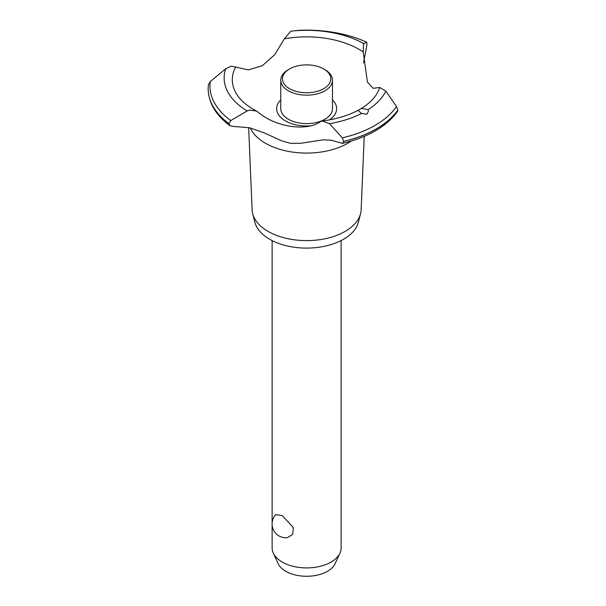 <?xml version="1.0" encoding="UTF-8"?>
<svg xmlns="http://www.w3.org/2000/svg" width="606" height="606" viewBox="0 0 606 606"><rect width="100%" height="100%" fill="white"/><g stroke="black" fill="none" stroke-linecap="round" stroke-linejoin="round"><path stroke-width="0.91" d="M272.132 524.94L272.132 547.998A34.489 19.915 0 0 0 273.291 553.126A34.489 19.915 0 0 0 282.237 562.08A34.489 19.915 0 0 0 315.575 567.231A34.489 19.915 0 0 0 339.951 553.126A34.489 19.915 0 0 0 341.117 547.998L341.117 240.597M275.73 514.608L282.237 515.615L293.357 527.606L292.736 534.363L287.411 537.658A13.794 13.794 0 0 1 275.73 514.608M339.951 553.126L335.103 563.641A29.467 17.013 180 0 1 314.272 575.692A29.467 17.013 180 0 1 285.782 571.291A29.467 17.013 180 0 1 278.146 563.641L273.291 553.126M364.221 136.38L361.131 209.896A54.525 31.482 180 0 1 360.54 213.812L358.297 222.425A52.252 30.171 180 0 1 322.968 246.589A52.252 30.171 180 0 1 269.67 239.272A52.252 30.171 180 0 1 254.952 222.425L252.71 213.812A54.525 31.482 180 0 1 252.119 209.896L248.657 127.563M360.54 213.812A54.525 31.482 180 0 1 323.672 239.029A54.525 31.482 180 0 1 268.072 231.394A54.525 31.482 180 0 1 252.71 213.812M351.344 141.016A58.29 33.656 180 0 1 347.844 143.228A58.29 33.656 180 0 1 265.405 143.228A58.29 33.656 180 0 1 250.225 127.934M366.039 49.631L363.502 62.956M249.664 127.798L233.09 126.389L229.939 125.677L228.871 123.594L230.765 120.571L247.187 110.936L249.664 110.118L256.603 111.034L258.459 112.428C275.291 126.889 306.053 131.631 320.006 121.957L322.286 120.973L329.467 123.677L342.299 137.842L343.7 141.38L342.435 143.372L331.368 140.244L323.081 139.827L301.023 143.258L290.585 143.342L281.548 140.797L263.875 132.722L249.664 127.798M299.159 30.3L290.797 31.194L284.335 38.829L274.753 54.691L262.254 65.766L248.445 69.879L231.242 66.16L225.682 68.789L210.221 81.628L208.373 84.885M310.302 125.851A29.989 17.316 180 0 1 285.418 120.912A29.989 17.316 180 0 1 280.752 99.899M284.335 38.829A74.311 42.905 180 0 1 359.169 49.419A74.311 42.905 180 0 1 363.214 51.949C363.259 45.723 363.539 43.102 364.055 44.087M256.611 111.034L253.285 109.239C245.332 104.565 239.673 99.361 236.31 93.635A74.311 42.905 180 0 1 235.734 66.887M366.865 114.246L361.577 113.428L358.032 110.451L361.449 108.353L368.115 109.648L368.38 111.322L366.865 114.246M342.435 143.372C367.918 137.327 386.272 126.707 397.491 111.504L397.847 110.11L396.491 106.55L385.87 91.112L379.72 87.476A74.311 42.905 180 0 1 376.94 93.635C373.804 98.975 368.637 103.884 361.449 108.345M379.72 87.476L373.152 88.324L367.441 82.128L363.214 51.949M332.489 99.899A29.989 17.316 180 0 1 329.467 119.882M363.577 44.352L363.797 43.609L366.683 42.17C346.647 33.307 324.134 29.353 299.144 30.3A96.687 55.82 180 0 1 366.577 42.162L367.047 43.874L366.039 49.639M324.914 69.66L323.695 68.955L324.914 69.66A25.869 14.938 180 0 1 332.489 80.219L332.489 108.663A25.869 14.938 180 0 1 316.521 122.465A25.869 14.938 180 0 1 288.335 119.223A25.869 14.938 180 0 1 280.752 108.663L280.752 80.219A25.869 14.938 180 0 1 288.335 69.66L289.547 68.955A24.142 13.938 0 0 0 289.554 88.673A24.142 13.938 0 0 0 323.695 88.673A24.142 13.938 0 0 0 323.695 68.955A24.142 13.938 0 0 0 289.547 68.955M332.489 80.219A25.869 14.938 180 0 1 316.521 94.021A25.869 14.938 180 0 1 288.335 90.779A25.869 14.938 180 0 1 280.752 80.219M397.847 110.11A98.475 56.85 180 0 1 376.258 128.911A98.475 56.85 180 0 1 343.7 141.38M397.847 110.171A98.475 56.85 180 0 1 376.258 128.964A98.475 56.85 180 0 1 343.7 141.433M361.577 113.428A82.469 47.616 180 0 1 329.467 123.677M396.491 106.55A96.687 55.82 180 0 1 374.993 125.427A96.687 55.82 180 0 1 342.299 137.842M385.87 91.112A82.469 47.616 180 0 1 368.115 109.648M228.871 123.654A98.475 56.85 180 0 1 208.153 88.893A98.475 56.85 180 0 1 208.153 88.764A98.475 56.85 180 0 1 208.153 88.734M228.871 123.594A98.475 56.85 180 0 1 208.153 88.711A98.475 56.85 180 0 1 208.153 88.37L208.388 84.59M230.765 120.571A96.687 55.82 180 0 1 210.221 81.628M247.187 110.936A82.469 47.616 180 0 1 225.682 68.789M290.797 31.194A82.469 47.616 180 0 1 363.797 43.609M272.132 240.597L272.132 522.948M341.117 501.003A13.794 13.794 0 0 0 341.117 499.011M358.26 110.186C348.109 115.64 336.118 119.23 322.286 120.973M229.939 125.677C215.819 115.208 208.562 102.952 208.153 88.893"/></g></svg>
